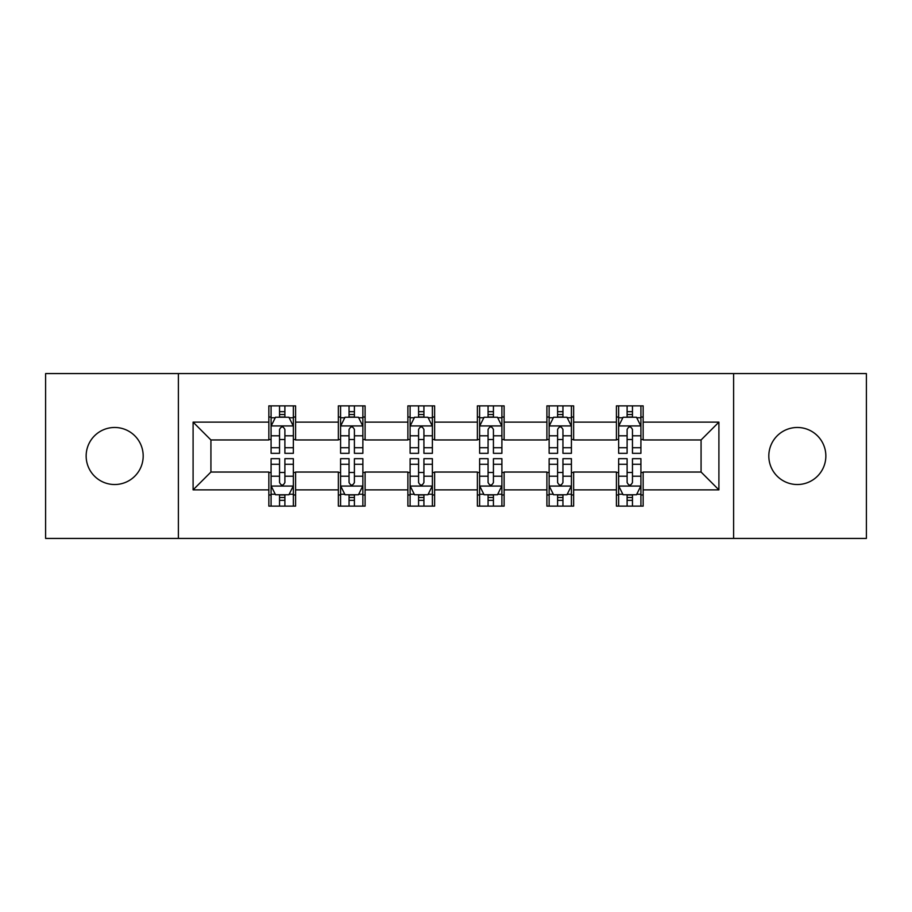 <?xml version="1.0" encoding="UTF-8"?>
<svg xmlns="http://www.w3.org/2000/svg" width="912" height="912" viewBox="0 0 912 912"><rect width="100%" height="100%" fill="white"/><g stroke="black" fill="none" stroke-linecap="round" stroke-linejoin="round"><path stroke-width="1.37" d="M797.327 427.477A28.523 28.523 0 0 0 768.816 456A28.523 28.523 0 0 0 797.327 484.523A28.523 28.523 0 0 0 825.85 456A28.523 28.523 0 0 0 797.327 427.477M114.673 427.477A28.523 28.523 0 0 0 86.15 456A28.523 28.523 0 0 0 114.673 484.523A28.523 28.523 0 0 0 143.184 456A28.523 28.523 0 0 0 114.673 427.477M733.613 538.433L866.4 538.433L866.4 373.567L733.613 373.567L733.613 538.433L178.387 538.433L178.387 373.567L45.6 373.567L45.6 538.433L178.387 538.433M733.613 373.567L178.387 373.567M643.154 422.131L643.154 405.874L616.421 405.874L616.421 422.131L573.637 422.131L573.637 405.874L546.904 405.874L546.904 422.131L504.119 422.131L504.119 405.874L477.386 405.874L477.386 422.131L434.614 422.131L434.614 405.874L407.881 405.874L407.881 422.131L365.096 422.131L365.096 405.874L338.363 405.874L338.363 422.131L295.579 422.131L295.579 405.874L268.846 405.874L268.846 422.131L193.093 422.131L193.093 489.869L210.923 472.04L268.846 472.04L268.846 506.126L295.579 506.126L295.579 472.04L338.363 472.04L338.363 506.126L365.096 506.126L365.096 472.04L407.881 472.04L407.881 506.126L434.614 506.126L434.614 472.04L477.386 472.04L477.386 506.126L504.119 506.126L504.119 472.04L546.904 472.04L546.904 506.126L573.637 506.126L573.637 472.04L616.421 472.04L616.421 506.126L643.154 506.126L643.154 472.04L701.077 472.04L701.077 439.96L643.154 439.96L643.154 422.131L718.907 422.131L718.907 489.869L643.154 489.869M616.421 489.869L573.637 489.869M546.904 489.869L504.119 489.869M477.386 489.869L434.614 489.869M407.881 489.869L365.096 489.869M338.363 489.869L295.579 489.869M268.846 489.869L193.093 489.869M616.421 422.131L616.421 439.96L573.637 439.96L573.637 422.131M546.904 422.131L546.904 439.96L504.119 439.96L504.119 422.131M477.386 422.131L477.386 439.96L434.614 439.96L434.614 422.131M407.881 422.131L407.881 439.96L365.096 439.96L365.096 422.131M338.363 422.131L338.363 439.96L295.579 439.96L295.579 422.131M268.846 422.131L268.846 439.96L210.923 439.96L193.093 422.131M210.923 439.96L210.923 472.04M718.907 489.869L701.077 472.04M701.077 439.96L718.907 422.131M268.846 417.012L271.081 417.012M279.539 417.012L284.886 417.012M293.356 417.012L295.579 417.012M268.846 439.516L271.081 439.516M279.539 439.516L284.886 439.516M293.356 439.516L295.579 439.516M268.846 472.484L271.081 472.484M279.539 472.484L284.886 472.484M293.356 472.484L295.579 472.484M268.846 494.988L271.081 494.988M279.539 494.988L284.886 494.988M293.356 494.988L295.579 494.988M338.363 472.484L340.586 472.484M349.057 472.484L354.403 472.484M362.873 472.484L365.096 472.484M338.363 494.988L340.586 494.988M349.057 494.988L354.403 494.988M362.873 494.988L365.096 494.988M338.363 417.012L340.586 417.012M349.057 417.012L354.403 417.012M362.873 417.012L365.096 417.012M338.363 439.516L340.586 439.516M349.057 439.516L354.403 439.516M362.873 439.516L365.096 439.516M407.881 472.484L410.104 472.484M418.574 472.484L423.92 472.484M432.379 472.484L434.614 472.484M407.881 494.988L410.104 494.988M418.574 494.988L423.92 494.988M432.379 494.988L434.614 494.988M407.881 417.012L410.104 417.012M418.574 417.012L423.92 417.012M432.379 417.012L434.614 417.012M407.881 439.516L410.104 439.516M418.574 439.516L423.92 439.516M432.379 439.516L434.614 439.516M477.386 472.484L479.621 472.484M488.08 472.484L493.426 472.484M501.896 472.484L504.119 472.484M477.386 494.988L479.621 494.988M488.08 494.988L493.426 494.988M501.896 494.988L504.119 494.988M477.386 417.012L479.621 417.012M488.08 417.012L493.426 417.012M501.896 417.012L504.119 417.012M477.386 439.516L479.621 439.516M488.08 439.516L493.426 439.516M501.896 439.516L504.119 439.516M546.904 472.484L549.127 472.484M557.597 472.484L562.943 472.484M571.414 472.484L573.637 472.484M546.904 494.988L549.127 494.988M557.597 494.988L562.943 494.988M571.414 494.988L573.637 494.988M546.904 417.012L549.127 417.012M557.597 417.012L562.943 417.012M571.414 417.012L573.637 417.012M546.904 439.516L549.127 439.516M557.597 439.516L562.943 439.516M571.414 439.516L573.637 439.516M616.421 472.484L618.644 472.484M627.114 472.484L632.461 472.484M640.919 472.484L643.154 472.484M616.421 494.988L618.644 494.988M627.114 494.988L632.461 494.988M640.919 494.988L643.154 494.988M616.421 417.012L618.644 417.012M627.114 417.012L632.461 417.012M640.919 417.012L643.154 417.012M616.421 439.516L618.644 439.516M627.114 439.516L632.461 439.516M640.919 439.516L643.154 439.516M284.886 411.665L279.539 411.665M293.356 447.735L284.886 447.735L284.886 453.321L293.356 453.321L293.356 426.143L288.899 417.229L275.527 417.229L271.081 426.143L271.081 453.321L279.539 453.321L279.539 447.735L271.081 447.735M271.081 426.143L271.081 405.874M293.356 426.143L293.356 405.874M279.539 417.229L279.539 405.874M284.886 405.874L284.886 417.229M284.886 447.735L284.886 429.484C283.108 426.052 281.329 426.052 279.539 429.484L279.539 447.735M279.539 500.335L284.886 500.335M271.081 464.265L279.539 464.265L279.539 458.679L271.081 458.679L271.081 485.857L275.527 494.771L288.899 494.771L293.356 485.857L293.356 458.679L284.886 458.679L284.886 464.265L293.356 464.265M293.356 485.857L293.356 506.126M271.081 485.857L271.081 506.126M284.886 494.771L284.886 506.126M279.539 506.126L279.539 494.771M279.539 464.265L279.539 482.516C281.318 485.948 283.108 485.948 284.886 482.516L284.886 464.265M354.403 411.665L349.057 411.665M362.873 447.735L354.403 447.735L354.403 453.321L362.873 453.321L362.873 426.143L358.416 417.229L345.044 417.229L340.586 426.143L340.586 453.321L349.057 453.321L349.057 447.735L340.586 447.735M340.586 426.143L340.586 405.874M362.873 426.143L362.873 405.874M349.057 417.229L349.057 405.874M354.403 405.874L354.403 417.229M354.403 447.735L354.403 429.484C352.625 426.052 350.835 426.052 349.057 429.484L349.057 447.735M423.92 411.665L418.574 411.665M432.379 447.735L423.92 447.735L423.92 453.321L432.379 453.321L432.379 426.143L427.922 417.229L414.561 417.229L410.104 426.143L410.104 453.321L418.574 453.321L418.574 447.735L410.104 447.735M410.104 426.143L410.104 405.874M432.379 426.143L432.379 405.874M418.574 417.229L418.574 405.874M423.92 405.874L423.92 417.229M423.92 447.735L423.92 429.484C422.142 426.052 420.352 426.052 418.574 429.484L418.574 447.735M349.057 500.335L354.403 500.335M340.586 464.265L349.057 464.265L349.057 458.679L340.586 458.679L340.586 485.857L345.044 494.771L358.416 494.771L362.873 485.857L362.873 458.679L354.403 458.679L354.403 464.265L362.873 464.265M362.873 485.857L362.873 506.126M340.586 485.857L340.586 506.126M354.403 494.771L354.403 506.126M349.057 506.126L349.057 494.771M349.057 464.265L349.057 482.516C350.835 485.948 352.613 485.948 354.403 482.516L354.403 464.265M418.574 500.335L423.92 500.335M410.104 464.265L418.574 464.265L418.574 458.679L410.104 458.679L410.104 485.857L414.561 494.771L427.922 494.771L432.379 485.857L432.379 458.679L423.92 458.679L423.92 464.265L432.379 464.265M432.379 485.857L432.379 506.126M410.104 485.857L410.104 506.126M423.92 494.771L423.92 506.126M418.574 506.126L418.574 494.771M418.574 464.265L418.574 482.516C420.352 485.948 422.131 485.948 423.92 482.516L423.92 464.265M493.426 411.665L488.08 411.665M501.896 447.735L493.426 447.735L493.426 453.321L501.896 453.321L501.896 426.143L497.439 417.229L484.078 417.229L479.621 426.143L479.621 453.321L488.08 453.321L488.08 447.735L479.621 447.735M479.621 426.143L479.621 405.874M501.896 426.143L501.896 405.874M488.08 417.229L488.08 405.874M493.426 405.874L493.426 417.229M493.426 447.735L493.426 429.484C491.648 426.052 489.869 426.052 488.08 429.484L488.08 447.735M562.943 411.665L557.597 411.665M571.414 447.735L562.943 447.735L562.943 453.321L571.414 453.321L571.414 426.143L566.956 417.229L553.584 417.229L549.127 426.143L549.127 453.321L557.597 453.321L557.597 447.735L549.127 447.735M549.127 426.143L549.127 405.874M571.414 426.143L571.414 405.874M557.597 417.229L557.597 405.874M562.943 405.874L562.943 417.229M562.943 447.735L562.943 429.484C561.165 426.052 559.387 426.052 557.597 429.484L557.597 447.735M632.461 411.665L627.114 411.665M640.919 447.735L632.461 447.735L632.461 453.321L640.919 453.321L640.919 426.143L636.473 417.229L623.101 417.229L618.644 426.143L618.644 453.321L627.114 453.321L627.114 447.735L618.644 447.735M618.644 426.143L618.644 405.874M640.919 426.143L640.919 405.874M627.114 417.229L627.114 405.874M632.461 405.874L632.461 417.229M632.461 447.735L632.461 429.484C630.682 426.052 628.892 426.052 627.114 429.484L627.114 447.735M488.08 500.335L493.426 500.335M479.621 464.265L488.08 464.265L488.08 458.679L479.621 458.679L479.621 485.857L484.078 494.771L497.439 494.771L501.896 485.857L501.896 458.679L493.426 458.679L493.426 464.265L501.896 464.265M501.896 485.857L501.896 506.126M479.621 485.857L479.621 506.126M493.426 494.771L493.426 506.126M488.08 506.126L488.08 494.771M488.08 464.265L488.08 482.516C489.858 485.948 491.648 485.948 493.426 482.516L493.426 464.265M557.597 500.335L562.943 500.335M549.127 464.265L557.597 464.265L557.597 458.679L549.127 458.679L549.127 485.857L553.584 494.771L566.956 494.771L571.414 485.857L571.414 458.679L562.943 458.679L562.943 464.265L571.414 464.265M571.414 485.857L571.414 506.126M549.127 485.857L549.127 506.126M562.943 494.771L562.943 506.126M557.597 506.126L557.597 494.771M557.597 464.265L557.597 482.516C559.375 485.948 561.165 485.948 562.943 482.516L562.943 464.265M627.114 500.335L632.461 500.335M618.644 464.265L627.114 464.265L627.114 458.679L618.644 458.679L618.644 485.857L623.101 494.771L636.473 494.771L640.919 485.857L640.919 458.679L632.461 458.679L632.461 464.265L640.919 464.265M640.919 485.857L640.919 506.126M618.644 485.857L618.644 506.126M632.461 494.771L632.461 506.126M627.114 506.126L627.114 494.771M627.114 464.265L627.114 482.516C628.892 485.948 630.671 485.948 632.461 482.516L632.461 464.265M293.242 425.927L271.183 425.927M271.081 417.764L275.264 417.764M289.161 417.764L293.356 417.764M279.539 435.799L271.081 435.799M293.356 435.799L284.886 435.799M284.886 414.504L279.539 414.504M271.183 486.073L293.242 486.073M293.356 494.236L289.161 494.236M275.264 494.236L271.081 494.236M284.886 476.201L293.356 476.201M271.081 476.201L279.539 476.201M279.539 497.496L284.886 497.496M362.759 425.927L340.7 425.927M340.586 417.764L344.782 417.764M358.678 417.764L362.873 417.764M349.057 435.799L340.586 435.799M362.873 435.799L354.403 435.799M354.403 414.504L349.057 414.504M432.277 425.927L410.218 425.927M410.104 417.764L414.287 417.764M428.195 417.764L432.379 417.764M418.574 435.799L410.104 435.799M432.379 435.799L423.92 435.799M423.92 414.504L418.574 414.504M340.7 486.073L362.759 486.073M362.873 494.236L358.678 494.236M344.782 494.236L340.586 494.236M354.403 476.201L362.873 476.201M340.586 476.201L349.057 476.201M349.057 497.496L354.403 497.496M410.218 486.073L432.277 486.073M432.379 494.236L428.195 494.236M414.287 494.236L410.104 494.236M423.92 476.201L432.379 476.201M410.104 476.201L418.574 476.201M418.574 497.496L423.92 497.496M501.782 425.927L479.723 425.927M479.621 417.764L483.805 417.764M497.713 417.764L501.896 417.764M488.08 435.799L479.621 435.799M501.896 435.799L493.426 435.799M493.426 414.504L488.08 414.504M571.3 425.927L549.241 425.927M549.127 417.764L553.322 417.764M567.218 417.764L571.414 417.764M557.597 435.799L549.127 435.799M571.414 435.799L562.943 435.799M562.943 414.504L557.597 414.504M640.817 425.927L618.758 425.927M618.644 417.764L622.839 417.764M636.736 417.764L640.919 417.764M627.114 435.799L618.644 435.799M640.919 435.799L632.461 435.799M632.461 414.504L627.114 414.504M479.723 486.073L501.782 486.073M501.896 494.236L497.713 494.236M483.805 494.236L479.621 494.236M493.426 476.201L501.896 476.201M479.621 476.201L488.08 476.201M488.08 497.496L493.426 497.496M549.241 486.073L571.3 486.073M571.414 494.236L567.218 494.236M553.322 494.236L549.127 494.236M562.943 476.201L571.414 476.201M549.127 476.201L557.597 476.201M557.597 497.496L562.943 497.496M618.758 486.073L640.817 486.073M640.919 494.236L636.736 494.236M622.839 494.236L618.644 494.236M632.461 476.201L640.919 476.201M618.644 476.201L627.114 476.201M627.114 497.496L632.461 497.496"/></g></svg>
